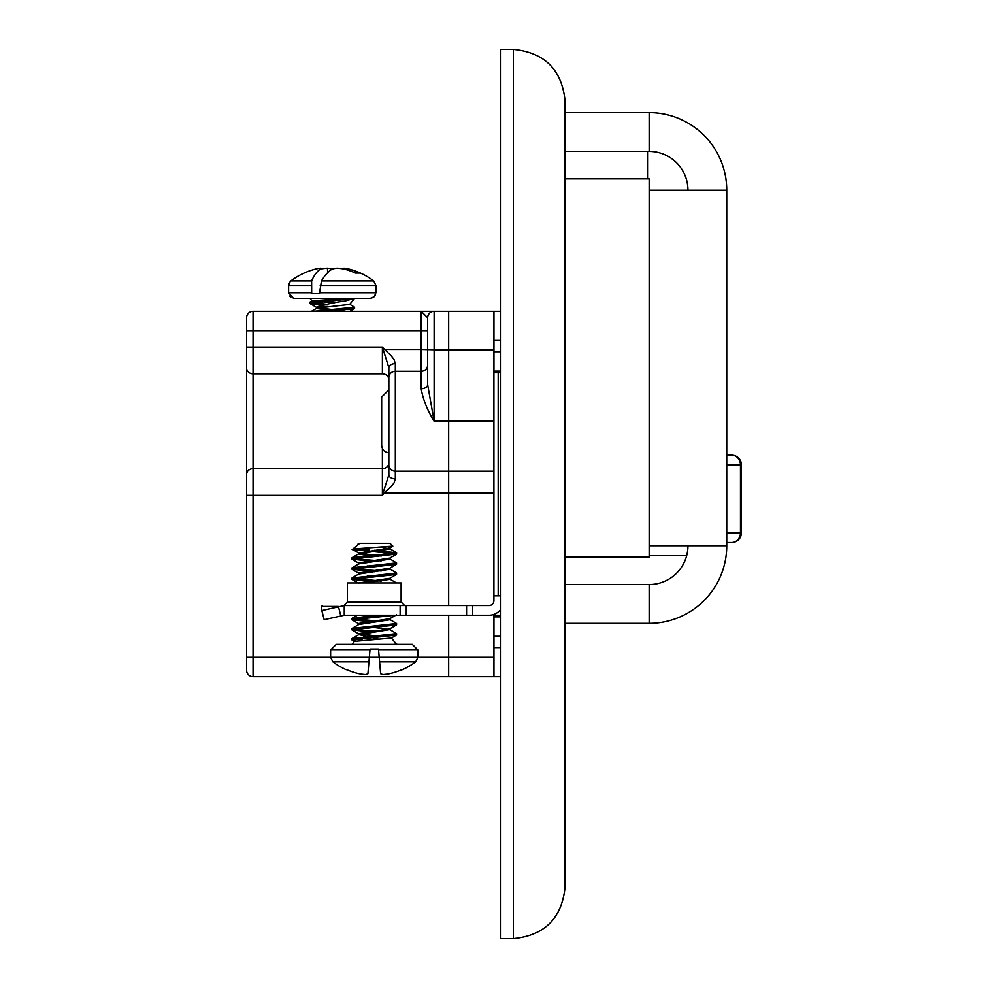 <?xml version="1.0" encoding="UTF-8"?>
<svg xmlns="http://www.w3.org/2000/svg" width="988" height="988" viewBox="0 0 988 988"><rect width="100%" height="100%" fill="white"/><g stroke="black" fill="none" stroke-linecap="round" stroke-linejoin="round"><path stroke-width="1.48" d="M493.951 350.11L448.676 350.11L448.676 421.246L448.676 311.306L493.951 311.306L493.951 372.748L500.41 372.748M493.951 657.292L493.951 676.694L448.676 676.694L448.676 657.292L493.951 657.292L493.951 614.4M493.951 311.306L500.41 311.306M500.41 676.694L253.052 676.694A6.471 6.471 0 0 1 246.58 670.222L246.58 317.778L246.58 330.708L246.58 317.778L246.58 330.708L246.58 320.655L246.58 330.708L253.052 330.708L253.052 347.159L382.393 347.159L391.248 355.964L394.076 359.669L395.324 363.633A6.471 4.051 180 0 0 388.852 367.684L382.393 347.159L382.393 373.834L253.052 373.834L253.052 468.658A6.471 5.928 180 0 0 246.58 474.586M265.982 676.694L448.676 676.694L448.676 615.252L448.676 657.292L417.924 657.292M493.914 493.037L448.676 493.037L448.676 605.558L448.676 421.246L493.914 421.246M500.41 371.13L493.951 371.13M493.951 616.87L500.41 616.87M493.951 351.728L500.41 351.728M500.41 636.272L493.951 636.272M401.116 602.001L347.43 602.001L347.43 582.92L401.116 582.92L401.116 602.001L404.672 605.558M344.244 605.558L406.241 605.558L406.241 615.252L344.244 615.252L344.244 605.558L321.829 610.572L321.322 606.434L322.533 605.558M500.41 609.781A14.598 14.598 0 0 1 489.011 615.252L466.558 615.252L466.558 605.558L406.241 605.558M466.558 605.558L472.696 605.558L472.696 615.252M500.41 595.85L493.914 595.85L493.914 600.655A4.903 4.903 0 0 1 489.011 605.558L472.696 605.558M466.558 615.252L406.241 615.252M322.533 615.252L323.669 615.549L322.533 615.252L322.533 613.301M493.914 595.85L493.914 372.748M493.951 615.252L500.41 615.252M321.829 610.572L324.175 619.686L344.244 615.252L340.749 615.549L338.402 606.434L321.322 606.434M388.852 421.246L388.852 401.042M421.197 311.306L434.127 311.306L421.197 311.306L434.127 311.306L434.127 421.246C427.187 409.884 422.876 399.041 421.197 388.729A6.471 4.063 180 0 0 427.656 384.665L427.656 317.778L427.656 330.708L253.052 330.708L253.052 311.306L448.676 311.306L448.676 350.11L421.197 349.456L421.197 311.306L427.656 317.778A6.471 6.471 0 0 1 434.127 311.306A6.471 6.471 0 0 0 427.656 317.778M246.58 320.655L246.58 317.778A6.471 6.471 0 0 1 253.052 311.306A6.471 6.471 0 0 0 246.58 317.778A6.471 6.471 0 0 1 253.052 311.306A6.471 6.471 0 0 0 246.58 317.778M246.58 367.906A6.471 5.928 180 0 0 253.052 373.834L253.052 347.159L246.58 347.159L246.58 495.334L253.052 495.334L253.052 676.694A6.471 6.471 0 0 1 246.58 670.222A6.471 6.471 0 0 0 253.052 676.694A6.471 6.471 0 0 1 246.58 670.222A6.471 6.471 0 0 0 253.052 676.694M330.622 657.292L246.58 657.292L246.58 670.222M421.197 388.729L421.197 371.303L395.324 371.303L395.324 478.859L394.089 482.823L391.26 486.516L384.122 493.037L448.676 493.037L448.676 421.246L434.127 421.246L427.656 384.665M383.258 492.395L382.393 495.334L382.393 468.658A6.471 5.928 -0 0 0 388.852 462.742L388.852 474.808L383.258 492.395L384.122 493.037L382.393 495.334L253.052 495.334L253.052 468.658L382.393 468.658L382.393 448.589M395.324 478.859A6.471 4.051 180 0 1 388.852 474.808L388.852 367.684M427.656 365.066A6.471 6.249 180 0 1 421.197 371.303L421.197 349.456L384.122 349.456L383.258 350.098M333.487 306.033L342.058 305.428M312.06 300.957L309.96 298.376L312.06 300.957L334.339 302.785L312.134 300.797L347.949 298.376L294.263 298.376L370.278 298.376L373.427 297.413M319.544 301.896L309.96 303.44L321.853 305.181L309.96 303.44L354.569 298.388L344.787 301.093C337.995 301.809 329.127 303.6 318.173 306.465L327.349 306.465L316.531 308.491L335.352 311.306L316.79 308.182L349.69 304.403L354.408 298.586L349.69 304.403M318.173 306.465L316.765 307.515L345.331 311.306L316.765 307.515L318.173 306.465M327.608 272.725L327.448 268.18A68.357 48.165 82.9 0 1 332.116 268.971A68.592 26.17 -95.4 0 1 332.277 269.045A68.592 26.17 95.4 0 1 332.425 268.971A68.357 48.165 -82.9 0 1 337.106 268.18A68.357 68.086 0.3 0 1 343.836 268.995A68.592 63.121 77.1 0 1 355.384 273.046L359.941 273.046A68.592 63.121 -77.1 0 0 348.702 269.008A68.592 63.121 -77.1 0 0 348.653 268.995A68.357 48.128 -82.9 0 0 343.948 268.18L343.873 269.008M310.146 301.958L312.134 300.797L309.96 302.18L325.954 304.242L310.146 301.958L347.949 298.376M353.803 307.651L313.789 311.306L354.581 307.231L349.604 304.218M370.068 649.054L367.906 673.767A68.357 26.059 95.4 0 1 365.338 674.545A68.357 62.911 102.9 0 1 359.15 673.742A68.592 68.333 180 0 1 346.788 669.691L346.158 669.691A68.592 68.592 0 0 1 332.857 661.812L368.956 661.812L370.068 649.054L378.478 649.054L380.639 673.767L378.478 649.054M389.852 628.788L358.521 633.617L382.615 636.778M391.31 638.038L354.408 641.348L351.963 644.361L394.842 644.361L395.62 643.176L391.347 637.902M379.392 639.298L358.755 634.617L389.791 629.566L367.351 626.565M375.452 636.272L363.93 636.272M361.793 548.365L369.191 549.871L355.198 549.871C349.443 549.612 351.753 549.106 362.127 548.34L392.829 546.117L390.025 543.314L359.756 543.314L352.518 549.316L358.755 553.045L381.207 556.046M374.279 561.629L351.963 559.097L396.583 554.046L352.568 549.439M358.755 553.045L389.791 547.994L392.829 546.117M396.423 554.231L389.791 558.096L358.521 562.888L359.756 563.518M374.279 565.42L381.195 566.149M374.279 571.731L351.963 569.199L396.423 564.333L389.791 568.199L358.521 572.991L359.756 573.62M374.279 575.522L381.195 576.263M374.279 581.833L351.963 579.314L396.423 574.436L389.791 578.301L358.632 582.92M367.894 615.252L381.207 616.673M389.865 618.686L358.521 623.514L359.756 624.144M374.279 626.046L381.207 626.775M389.791 619.464L396.583 623.514L352.123 628.393L358.755 624.515L390.025 619.723L388.79 619.093M374.279 617.204L359.583 615.252M364.337 582.92L390.025 579.301L388.79 578.672M374.279 576.782L367.326 576.041M358.706 574.028L390.025 569.199L388.79 568.569M374.279 566.68L367.326 565.939M389.791 558.838L396.583 562.888L352.123 567.754L358.755 563.889L390.025 559.097L388.79 558.467M374.279 556.577L358.521 554.046M374.279 550.254L396.583 552.786L352.123 557.652L358.755 553.786L390.025 548.995L382.035 547.29M357.829 544.215L359.756 543.314M388.037 546.92L390.025 547.735L392.335 546.401M367.906 673.767L368.956 661.812M380.639 673.767A68.357 26.059 -95.4 0 0 383.208 674.545A68.357 62.911 -102.9 0 0 389.396 673.742A68.592 68.333 180 0 0 401.758 669.691L402.388 669.691A68.592 68.592 0 0 0 415.689 661.812L379.59 661.812M415.689 661.812L417.924 657.304L417.924 650.005L412.28 644.361L336.266 644.361L330.622 650.005L369.994 650.005M394.842 644.361L396.583 643.719L396.583 644.361M356.112 640.94L351.963 639.94L396.423 635.062L394.842 634.247M374.279 632.357L351.963 629.825L396.423 624.959L394.842 624.144M374.279 622.255L351.963 619.723L395.089 615.252M396.423 574.436L394.842 573.62M396.423 564.333L394.842 563.518M352.123 557.652L361.188 559.369L381.22 560.888M352.123 567.754L361.176 569.471L381.22 570.99M389.791 568.94L396.583 572.991L351.963 578.042L381.22 581.092M396.386 582.895L389.791 579.042M383.307 615.252L351.963 618.463L381.195 621.514M352.123 628.393L361.176 630.097L381.195 631.616M389.791 629.566L396.583 633.617L352.123 638.495L362.757 640.323M395.151 642.805L396.583 643.719M332.425 268.971A68.592 26.17 95.4 0 0 321.458 280.925L319.593 292.732A5.644 2.149 95.4 0 0 319.544 293.671L311.776 293.671A5.644 2.161 -95.4 0 1 311.677 292.732L311.628 280.925A68.592 26.17 -95.4 0 1 320.668 268.971L320.594 268.18A68.357 48.128 82.9 0 0 315.888 268.995A68.592 63.121 77.1 0 0 315.851 269.008A68.592 68.592 0 0 0 290.855 280.925L311.628 280.925M327.448 268.18A68.357 68.086 -0.3 0 0 320.717 268.995L320.705 269.428M321.458 280.925L373.686 280.925A68.592 68.592 0 0 0 348.702 269.008A68.592 68.592 0 0 1 373.686 280.925L375.922 285.421L375.922 292.732L374.304 296.696L370.278 298.376M320.594 268.18L320.668 268.971M327.905 311.306L354.408 308.701L352.926 307.836M348.579 270.354L348.653 268.995M388.852 452.628L388.852 389.877L381.652 397.077L381.652 445.427C382.331 450.034 384.727 452.43 388.852 452.628M687.957 545.734A38.804 38.804 0 0 1 649.153 584.538L649.153 623.342L565.087 623.342L565.087 886.866L565.087 101.134C561.95 69.778 544.709 52.525 513.34 49.4L513.34 938.6C544.709 935.475 561.95 918.223 565.087 886.866C561.95 918.223 544.709 935.475 513.34 938.6L500.41 938.6L500.41 49.4L513.34 49.4C544.709 52.525 561.95 69.778 565.087 101.134L565.087 112.62L649.153 112.62A77.607 77.607 0 0 1 726.748 190.215L726.748 545.734L649.153 545.734L649.153 557.096L565.087 557.096M687.957 190.215A38.804 38.804 0 0 0 649.153 151.411L565.087 151.411L565.087 178.853L649.153 178.853L649.153 190.215L726.748 190.215M565.087 559.64L565.087 584.538L649.153 584.538M649.153 623.342A77.607 77.607 0 0 0 726.748 545.734M649.153 151.411L649.153 112.62M565.087 151.411L565.087 112.62M726.748 455.196L731.713 455.196L726.748 455.196M726.748 532.804L740.469 532.804A9.695 8.756 90 0 1 731.713 542.498L726.748 542.498M649.153 555.701L686.648 555.701M647.535 151.411L647.535 178.853M500.41 340.415L493.951 340.415M493.951 647.585L500.41 647.585M388.852 464.953A6.471 6.249 180 0 0 395.324 471.19L493.914 471.19M498.187 372.748L498.187 595.85M400.115 615.252L400.115 605.558M388.852 379.763A6.471 5.928 0 0 0 382.393 373.834M379.194 657.292L369.351 657.292M395.324 363.633L395.324 371.303A6.471 6.249 180 0 0 388.852 377.552M369.351 657.304L330.622 657.304L332.857 661.812M417.924 650.005L378.565 650.005M417.924 657.304L379.194 657.304M290.2 281.506L288.62 285.421L288.62 292.732L288.62 285.409L311.109 285.421M319.593 292.732L375.922 292.732M288.706 293.695L288.62 292.732L311.677 292.732M320.211 285.421L375.922 285.421M649.153 545.734L649.153 190.215M731.713 542.498A9.695 9.695 0 0 0 741.42 532.804L740.469 532.804L740.469 464.903L726.748 464.903M741.42 464.903A9.695 9.695 0 0 0 731.713 455.196A9.695 8.756 90 0 1 740.469 464.903L741.42 464.903L741.42 532.804M347.43 602.001L343.873 605.558M316.531 308.491L316.531 307.231L316.531 308.491M288.681 284.569L288.879 283.729M375.341 295.227L374.897 295.968M289.657 295.992L290.855 297.227M293.424 298.314L288.62 292.732M354.581 308.491L354.581 307.231L354.581 308.491M309.96 303.44L309.96 302.18L309.96 303.44M316.79 308.182L311.442 311.306L316.79 308.182M310.133 303.649L316.765 307.515L310.133 303.649M358.521 552.786L358.521 553.922M358.521 562.888L358.521 564.024M358.521 572.991L358.521 574.25M358.521 623.514L358.521 624.651M358.521 633.617L358.521 634.889M390.025 547.858L390.025 548.995M390.025 557.961L390.025 559.097M390.025 568.063L390.025 569.199M390.025 578.165L390.025 579.301M390.025 618.587L390.025 619.723M390.025 628.689L390.025 629.838M330.622 657.304L330.622 650.005M351.963 557.837L351.963 559.097M351.963 567.939L351.963 569.199M351.963 578.042L351.963 579.314M351.963 618.463L351.963 619.723M351.963 628.566L351.963 629.825M351.963 638.668L351.963 639.94M396.583 552.786L396.583 554.046M396.583 562.888L396.583 564.148M396.583 572.991L396.583 574.263M396.583 623.514L396.583 624.774M396.583 633.617L396.583 634.889M358.755 563.148L352.123 559.282M358.755 573.25L352.123 569.384M358.755 583.365L352.123 579.487M389.791 618.723L396.423 614.857M358.755 623.774L352.123 619.908M389.791 628.825L396.423 624.959M358.755 633.888L352.123 630.011M391.273 638.063L396.423 635.062M354.47 641.484L352.123 640.113M396.423 552.601L389.791 548.735M352.123 577.869L358.755 573.991M352.123 618.278L357.323 615.252M352.123 638.495L358.755 634.617M315.851 269.008A68.592 68.592 0 0 0 290.855 280.925M354.408 308.701L349.925 311.306"/></g></svg>

